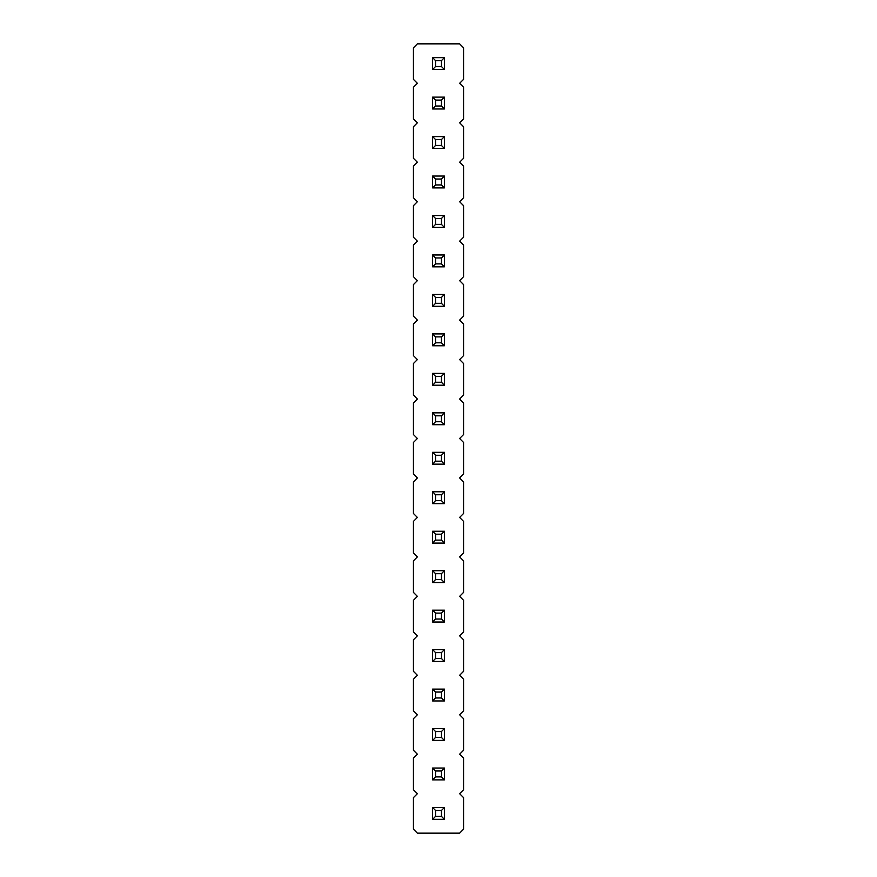 <?xml version="1.0" encoding="UTF-8"?>
<svg xmlns="http://www.w3.org/2000/svg" width="877" height="877" viewBox="0 0 877 877"><rect width="100%" height="100%" fill="white"/><g stroke="black" fill="none" stroke-linecap="round" stroke-linejoin="round"><path stroke-width="1.32" d="M417.386 43.85L413.44 47.797L413.44 79.368L417.386 83.315L413.44 87.261L413.44 118.834L417.386 122.78L413.44 126.726L413.44 158.298L417.386 162.245L413.44 166.191L413.44 197.763L417.386 201.71L413.44 205.656L413.44 237.228L417.386 241.175L413.44 245.121L413.44 276.693L417.386 280.64L413.44 284.587L413.44 316.158L417.386 320.105L413.44 324.052L413.44 355.623L417.386 359.57L413.44 363.517L413.44 395.088L417.386 399.035L413.44 402.981L413.44 434.553L417.386 438.5L413.44 442.447L413.44 474.018L417.386 477.965L413.44 481.911L413.44 513.483L417.386 517.43L413.44 521.376L413.44 552.948L417.386 556.895L413.44 560.841L413.44 592.413L417.386 596.36L413.44 600.307L413.44 631.878L417.386 635.825L413.44 639.771L413.44 671.343L417.386 675.29L413.44 679.236L413.44 710.808L417.386 714.755L413.44 718.702L413.44 750.273L417.386 754.22L413.44 758.167L413.44 789.738L417.386 793.685L413.44 797.631L413.44 829.203L417.386 833.15L459.614 833.15L463.56 829.203L463.56 797.631L459.614 793.685L463.56 789.738L463.56 758.167L459.614 754.22L463.56 750.273L463.56 718.702L459.614 714.755L463.56 710.808L463.56 679.236L459.614 675.29L463.56 671.343L463.56 639.771L459.614 635.825L463.56 631.878L463.56 600.307L459.614 596.36L463.56 592.413L463.56 560.841L459.614 556.895L463.56 552.948L463.56 521.376L459.614 517.43L463.56 513.483L463.56 481.911L459.614 477.965L463.56 474.018L463.56 442.447L459.614 438.5L463.56 434.553L463.56 402.981L459.614 399.035L463.56 395.088L463.56 363.517L459.614 359.57L463.56 355.623L463.56 324.052L459.614 320.105L463.56 316.158L463.56 284.587L459.614 280.64L463.56 276.693L463.56 245.121L459.614 241.175L463.56 237.228L463.56 205.656L459.614 201.71L463.56 197.763L463.56 166.191L459.614 162.245L463.56 158.298L463.56 126.726L459.614 122.78L463.56 118.834L463.56 87.261L459.614 83.315L463.56 79.368L463.56 47.797L459.614 43.85L417.386 43.85M432.58 333.918L444.42 333.918L441.46 336.878L435.54 336.878L432.58 333.918L432.58 345.757L444.42 345.757L444.42 333.918M432.58 373.383L444.42 373.383L441.46 376.343L435.54 376.343L432.58 373.383L432.58 385.222L444.42 385.222L444.42 373.383M444.42 464.152L444.42 452.313L441.46 455.273L441.46 461.192L444.42 464.152L432.58 464.152L432.58 452.313L444.42 452.313M444.42 424.687L444.42 412.848L441.46 415.808L441.46 421.727L444.42 424.687L432.58 424.687L432.58 412.848L444.42 412.848M444.42 503.617L444.42 491.778L441.46 494.738L441.46 500.657L444.42 503.617L432.58 503.617L432.58 491.778L444.42 491.778M432.58 728.568L444.42 728.568L441.46 731.528L435.54 731.528L432.58 728.568L432.58 740.407L444.42 740.407L444.42 728.568M444.42 700.942L444.42 689.103L441.46 692.063L441.46 697.982L444.42 700.942L432.58 700.942L432.58 689.103L444.42 689.103M444.42 649.638L432.58 649.638L432.58 661.477L444.42 661.477L444.42 649.638L441.46 652.598L441.46 658.517L444.42 661.477M444.42 531.243L432.58 531.243L432.58 543.082L444.42 543.082L444.42 531.243L441.46 534.203L441.46 540.122L444.42 543.082M444.42 582.547L444.42 570.708L441.46 573.668L441.46 579.587L444.42 582.547L432.58 582.547L432.58 570.708L444.42 570.708M432.58 610.173L444.42 610.173L441.46 613.133L435.54 613.133L432.58 610.173L432.58 622.012L444.42 622.012L444.42 610.173M444.42 779.872L444.42 768.033L441.46 770.993L441.46 776.912L444.42 779.872L432.58 779.872L432.58 768.033L444.42 768.033M444.42 819.337L444.42 807.498L441.46 810.458L441.46 816.377L444.42 819.337L432.58 819.337L432.58 807.498L444.42 807.498M444.42 176.058L432.58 176.058L432.58 187.897L444.42 187.897L444.42 176.058L441.46 179.018L441.46 184.937L444.42 187.897M444.42 227.362L444.42 215.523L441.46 218.483L441.46 224.402L444.42 227.362L432.58 227.362L432.58 215.523L444.42 215.523M444.42 254.988L432.58 254.988L432.58 266.827L444.42 266.827L444.42 254.988L441.46 257.948L441.46 263.867L444.42 266.827M444.42 294.453L432.58 294.453L432.58 306.292L444.42 306.292L444.42 294.453L441.46 297.413L441.46 303.332L444.42 306.292M444.42 148.432L444.42 136.593L441.46 139.553L441.46 145.472L444.42 148.432L432.58 148.432L432.58 136.593L444.42 136.593M432.58 57.663L444.42 57.663L441.46 60.623L435.54 60.623L432.58 57.663L432.58 69.502L444.42 69.502L444.42 57.663M444.42 108.967L444.42 97.128L441.46 100.088L441.46 106.007L444.42 108.967L432.58 108.967L432.58 97.128L444.42 97.128M432.58 345.757L435.54 342.797L435.54 336.878M444.42 345.757L441.46 342.797L441.46 336.878M435.54 342.797L441.46 342.797M432.58 385.222L435.54 382.262L435.54 376.343M444.42 385.222L441.46 382.262L441.46 376.343M435.54 382.262L441.46 382.262M432.58 452.313L435.54 455.273L441.46 455.273M432.58 464.152L435.54 461.192L435.54 455.273M435.54 461.192L441.46 461.192M432.58 412.848L435.54 415.808L441.46 415.808M432.58 424.687L435.54 421.727L435.54 415.808M435.54 421.727L441.46 421.727M432.58 491.778L435.54 494.738L441.46 494.738M432.58 503.617L435.54 500.657L435.54 494.738M435.54 500.657L441.46 500.657M432.58 740.407L435.54 737.447L435.54 731.528M444.42 740.407L441.46 737.447L441.46 731.528M435.54 737.447L441.46 737.447M432.58 689.103L435.54 692.063L441.46 692.063M432.58 700.942L435.54 697.982L435.54 692.063M435.54 697.982L441.46 697.982M432.58 661.477L435.54 658.517L441.46 658.517M432.58 649.638L435.54 652.598L441.46 652.598M435.54 658.517L435.54 652.598M432.58 543.082L435.54 540.122L441.46 540.122M432.58 531.243L435.54 534.203L441.46 534.203M435.54 540.122L435.54 534.203M432.58 570.708L435.54 573.668L441.46 573.668M432.58 582.547L435.54 579.587L435.54 573.668M435.54 579.587L441.46 579.587M432.58 622.012L435.54 619.052L435.54 613.133M444.42 622.012L441.46 619.052L441.46 613.133M435.54 619.052L441.46 619.052M432.58 768.033L435.54 770.993L441.46 770.993M432.58 779.872L435.54 776.912L435.54 770.993M435.54 776.912L441.46 776.912M432.58 807.498L435.54 810.458L441.46 810.458M432.58 819.337L435.54 816.377L435.54 810.458M435.54 816.377L441.46 816.377M432.58 187.897L435.54 184.937L441.46 184.937M432.58 176.058L435.54 179.018L441.46 179.018M435.54 184.937L435.54 179.018M432.58 215.523L435.54 218.483L441.46 218.483M432.58 227.362L435.54 224.402L435.54 218.483M435.54 224.402L441.46 224.402M432.58 266.827L435.54 263.867L441.46 263.867M432.58 254.988L435.54 257.948L441.46 257.948M435.54 263.867L435.54 257.948M432.58 306.292L435.54 303.332L441.46 303.332M432.58 294.453L435.54 297.413L441.46 297.413M435.54 303.332L435.54 297.413M432.58 136.593L435.54 139.553L441.46 139.553M432.58 148.432L435.54 145.472L435.54 139.553M435.54 145.472L441.46 145.472M432.58 69.502L435.54 66.542L435.54 60.623M444.42 69.502L441.46 66.542L441.46 60.623M435.54 66.542L441.46 66.542M432.58 97.128L435.54 100.088L441.46 100.088M432.58 108.967L435.54 106.007L435.54 100.088M435.54 106.007L441.46 106.007"/></g></svg>
